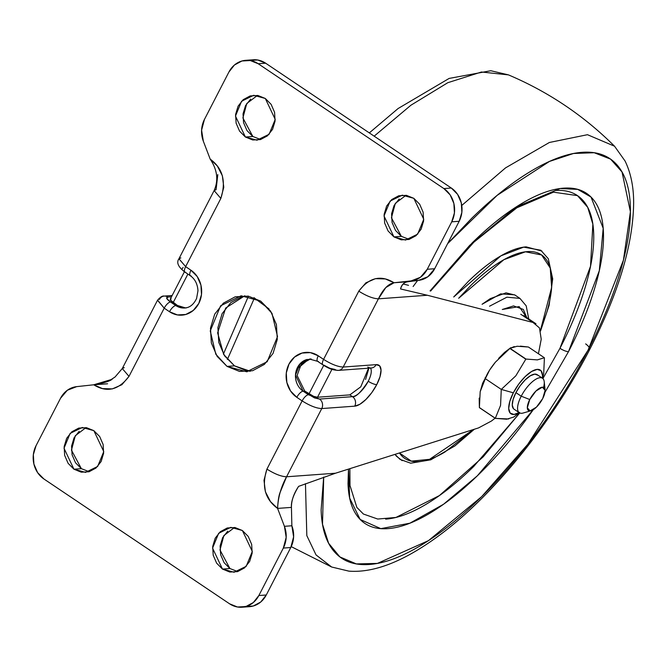 <?xml version="1.0" encoding="UTF-8"?>
<svg xmlns="http://www.w3.org/2000/svg" width="667" height="667" viewBox="0 0 667 667"><rect width="100%" height="100%" fill="white"/><g stroke="black" fill="none" stroke-linecap="round" stroke-linejoin="round"><path stroke-width="1" d="M385.626 519.143C397.499 518.276 411.072 513.273 426.346 504.144C441.621 495.006 457.429 482.424 473.778 466.408L519.751 412.973A20.777 7.996 -56.1 0 1 521.219 396.198L529.756 399.525A13.849 5.328 -56.1 0 1 538.594 388.803A13.849 5.328 -56.1 0 1 544.914 388.961A13.849 5.328 -56.1 0 1 542.688 398.583A13.849 5.328 -56.1 0 1 530.832 410.805A13.849 5.328 -56.1 0 1 529.756 399.525L521.219 396.198A20.777 7.996 123.9 0 0 522.828 413.106M513.415 408.638L512.256 405.002L513.14 399.383L515.916 392.63L521.219 396.198L515.916 392.63A20.777 7.996 123.9 0 0 514.449 409.405M519.176 412.631A26.321 10.122 -56.1 0 1 513.332 392.821L501.276 389.411L500.567 405.394L495.323 418.276A39.82 15.316 123.9 0 0 495.381 418.384L506.762 419.209L513.732 417.05A39.82 15.316 123.9 0 0 513.907 416.925L519.368 412.765M508.738 418.968L495.381 418.384L479.431 407.67L495.381 418.384A39.82 15.316 -56.1 0 1 495.323 418.276L479.381 407.554A39.82 15.316 123.9 0 0 479.431 407.67A39.82 15.316 -56.1 0 1 479.381 407.554L479.189 398.107M480.173 391.712L482.633 383.233L485.334 378.689A16.016 4.269 -152.7 0 1 485.343 377.43A16.016 4.269 27.3 0 0 485.334 378.689L489.603 370.06L495.473 362.081M520.402 346.131L528.406 347.015L544.347 357.729A39.82 15.316 -56.1 0 1 544.405 357.845A39.82 15.316 123.9 0 0 544.347 357.729L537.377 359.888L525.996 359.071L510.047 348.349A39.82 15.316 123.9 0 0 509.871 348.474L525.813 359.196A39.82 15.316 -56.1 0 1 525.996 359.071A39.82 15.316 123.9 0 0 525.813 359.196L515.799 375.855L501.276 389.411L513.332 392.821A26.321 10.122 -56.1 0 1 531.074 371.802A26.321 10.122 -56.1 0 1 542.438 374.27M482.633 383.233L489.603 370.06M498.566 358.437L504.552 352.401L509.871 348.474A39.82 15.316 -56.1 0 1 510.047 348.349L514.307 346.557M542.554 378.281L543.697 373.778L544.405 357.845L543.697 373.778M542.363 378.147L542.521 375.354L541.062 370.752L537.243 369.385L531.657 371.444L525.154 376.613L518.718 384.125L513.332 392.821L509.813 401.376L508.696 408.496L510.163 413.09L513.974 414.465L519.56 412.406M536.777 374.437A20.777 7.996 123.9 0 0 515.916 392.63L520.168 385.768L525.246 379.84L530.382 375.754L534.792 374.129L537.81 375.213M543.955 380.348A20.777 7.996 123.9 0 0 534.475 380.107A20.777 7.996 123.9 0 0 521.219 396.198A20.777 7.996 -56.1 0 1 542.079 378.006A20.777 7.996 -56.1 0 1 543.58 387.335M529.756 399.525L527.322 407.779L530.098 410.922L536.46 407.112L542.688 398.583L545.122 390.337L542.346 387.193L535.976 391.004L529.756 399.525M485.334 378.689C486.777 374.162 490.145 368.643 495.423 362.131L509.871 348.474L525.813 359.196L515.799 375.855L501.276 389.411L485.334 378.689L501.276 389.411L500.567 405.394L495.323 418.276L479.381 407.554L480.182 391.671L485.334 378.689M510.047 348.349L517.092 346.248L528.406 347.015L544.347 357.729L537.377 359.888L525.996 359.071L510.047 348.349M495.106 418.209L491.396 421.052L478.556 427.906L335.534 473.211L286.56 476.78L321.769 408.563L354.744 406.161L359.888 404.269L365.875 399.5L371.811 392.588L376.772 384.576A6.928 1.843 -152.7 0 1 368.234 381.249A17.317 6.662 123.9 0 0 370.427 368.051A17.317 6.662 -56.1 0 1 368.234 381.249A6.928 1.843 27.3 0 0 376.772 384.576A24.237 9.321 123.9 0 0 376.171 364.641A6.928 6.12 85.8 0 1 371.427 367.976A6.928 6.12 85.8 0 1 367.809 367.008M399.2 198.983L394.08 205.478L391.579 213.74L392.088 222.511L395.531 230.448L401.367 236.351L393.93 236.893L384.009 215.95L390.12 201.084L402.251 195.164L413.832 198.332L423.762 219.276L417.65 234.142L405.519 240.062L393.93 236.893L401.367 236.351L409.204 239.395L401.367 236.351L391.437 217.817L395.314 203.368L405.995 195.289M250.659 99.116L245.531 105.611L243.038 113.874L243.547 122.636L246.982 130.574L252.826 136.477L245.389 137.018L235.468 116.083L241.579 101.217L253.71 95.298L265.291 98.466L275.221 119.41L269.109 134.275L256.978 140.195L245.389 137.018L252.826 136.477L260.664 139.528L252.826 136.477L242.896 117.951L246.773 103.502L257.454 95.423M227.747 531.165L222.62 537.669L220.127 545.923L220.635 554.694L224.07 562.631L229.915 568.534L222.478 569.076L212.556 548.132L218.668 533.267L230.799 527.347L242.379 530.523L252.309 551.459L246.198 566.325L234.067 572.244L222.478 569.076L229.915 568.534L237.752 571.577L229.915 568.534L219.985 550L223.862 535.551L234.542 527.472M79.198 431.299L74.079 437.794L71.586 446.056L72.094 454.819L75.529 462.765L81.374 468.668L73.937 469.209L64.015 448.266L70.127 433.4L82.258 427.48L93.839 430.649L103.76 451.592L97.649 466.458L85.526 472.378L73.937 469.209L81.374 468.668L89.211 471.711L81.374 468.668L71.444 450.133L75.321 435.684L86.001 427.605M242.596 296.29L230.807 302.618L222.144 313.615L217.917 327.589L218.784 342.429L224.596 355.861L234.484 365.858L227.047 366.4L215.8 354.227L210.255 330.957L220.594 305.803L241.12 295.781L260.722 301.142L271.969 313.315L277.522 336.585L267.175 361.739L246.657 371.761L227.047 366.4L234.484 365.858L246.932 370.877L250.342 371.261L234.484 365.858L223.703 354.469L217.634 332.875L225.679 308.029L244.856 295.739M171.102 298.791L170.368 300L177.422 305.444L175.805 305.561L170.502 301.993C166.567 299.166 165.666 297.515 167.801 297.057L171.486 296.782L167.801 297.057A6.928 6.12 -94.2 0 0 164.182 296.081A6.928 6.12 85.8 0 1 167.801 297.057L166.85 298.624L170.502 301.993A6.928 2.668 123.9 0 0 164.207 308.162L169.51 311.731L177.43 314.924L185.776 314.474L193.28 310.447L198.791 303.452L201.484 294.556L200.934 285.117L197.232 276.563L190.945 270.21L185.634 266.642L220.844 198.424L223.778 187.277L222.369 175.763L217.342 166L210.197 159.13L203.343 141.229L210.197 159.13C222.778 168.334 226.33 181.424 220.844 198.424L214.124 190.579L220.844 198.424L185.634 266.642A6.928 2.668 123.9 0 0 184.967 272.128A6.928 2.668 -56.1 0 1 185.634 266.642L178.948 258.738L180.865 257.896M183.108 267.392L182.158 268.968M249.375 60.447L257.72 59.997L265.641 63.198L451.317 188.036L457.604 194.389L461.306 202.943L461.856 212.381L459.171 221.277L434.676 268.734L427.239 269.276A24.237 21.419 85.8 0 1 411.089 280.907L394.047 282.75C380.899 274.646 369.143 277.447 358.779 291.162C366.608 296.073 373.153 298.624 378.414 298.824L385.826 287.544L394.047 282.75L418.526 280.365L394.047 282.75L385.326 278.939L375.404 278.656L365.9 282.825L358.779 291.162L323.57 359.38A6.928 2.668 123.9 0 0 322.903 364.866A6.928 2.668 -56.1 0 0 323.737 365.074L329.848 368.267L334.834 369.401A6.928 6.12 85.8 0 0 338.452 370.377A6.928 6.12 -94.2 0 0 343.205 367.042L378.414 298.824L427.38 295.256L532.983 322.461L539.47 327.914L541.22 339.245L538.436 353.76M310.305 359.038L301.259 364.115L297.09 375.496L304.744 391.045L303.126 391.17A6.928 2.668 123.9 0 0 296.832 397.332L302.134 400.9A6.928 2.668 -56.1 0 1 308.429 394.731L303.126 391.17L304.744 391.045L313.682 396.356L317.525 397.232L349.841 394.881L352.493 396.665L319.526 399.066L314.532 397.924L303.126 391.17L295.489 375.054L300.192 363.623L309.521 359.071L317.634 361.322A6.928 2.668 -56.1 0 1 318.267 355.811L310.338 352.61L301.993 353.068L294.497 357.095L288.978 364.09L286.293 372.986L286.843 382.424L290.545 390.979L296.832 397.332L302.134 400.9L266.925 469.118L263.99 480.265L265.408 491.779L270.435 501.542L277.58 508.404L291.437 507.395L291.863 525.771L284.425 526.313L277.58 508.404C278.031 500.467 278.898 495.064 280.19 492.221L286.56 476.78L335.534 473.211L298.624 486.351C293.347 494.931 290.945 501.943 291.437 507.395L291.863 525.771L284.425 526.313A24.237 21.419 85.8 0 1 283.342 548.074L290.779 547.532A24.237 21.419 -94.2 0 0 291.863 525.771L293.613 536.843L290.779 547.532L266.283 594.989L260.772 601.984L253.268 606.011L244.922 606.461M368.626 369.151L365.566 379.49M371.427 367.976A6.928 6.12 -94.2 0 0 376.171 364.641L379.681 365.908L381.032 370.135L380.007 376.697L376.772 384.576A24.237 9.321 123.9 0 1 354.744 406.161A6.928 6.12 85.8 0 0 352.493 396.665L319.526 399.066A6.928 6.12 85.8 0 1 321.769 408.563L354.744 406.161A6.928 6.12 -94.2 0 0 352.493 396.665A17.317 6.662 -56.1 0 0 368.234 381.249C361.13 392.088 355.878 397.232 352.493 396.665L349.841 394.881L317.525 397.232L331.924 369.335L317.525 397.232A6.928 1.843 27.3 0 1 308.988 393.905L304.744 391.045M322.903 364.866A6.928 2.668 -56.1 0 1 323.57 359.38C331.399 364.29 337.944 366.842 343.205 367.042L376.171 364.641L343.205 367.042A6.928 6.12 85.8 0 1 338.452 370.377M408.521 285.343L403.151 283.975M252.976 59.797A24.237 21.419 -94.2 0 1 265.641 63.198L258.204 63.74L250.283 60.539L241.938 60.989L234.434 65.016L228.923 72.011L204.427 119.468L201.592 130.157L203.343 141.229A24.237 21.419 85.8 0 1 204.427 119.468L228.923 72.011A24.237 21.419 85.8 0 1 245.539 60.338A24.237 21.419 85.8 0 1 258.204 63.74L443.88 188.578L450.175 194.931L453.877 203.485L454.427 212.923L451.734 221.819L427.239 269.276L420.427 277.289L411.089 280.907L418.526 280.365A24.237 21.419 -94.2 0 0 434.676 268.734L427.239 269.276L451.734 221.819L459.171 221.277A24.237 21.419 -94.2 0 0 451.317 188.036L443.88 188.578L258.204 63.74L265.641 63.198L451.317 188.036L443.88 188.578A24.237 21.419 85.8 0 1 451.734 221.819L459.171 221.277L434.676 268.734L427.864 276.747L418.526 280.365L407.912 281.741C404.035 282.299 401.576 284.701 400.517 288.944L427.38 295.256L378.414 298.824C373.153 298.624 366.608 296.073 358.779 291.162L323.57 359.38C331.399 364.29 337.944 366.842 343.205 367.042L378.414 298.824C383.091 289.161 388.302 283.8 394.047 282.75L407.912 281.741C404.544 281.849 402.084 284.25 400.517 288.944L427.38 295.256L532.983 322.461L520.785 314.257L532.983 322.461M249.666 606.662A24.237 21.419 -94.2 0 0 266.283 594.989L258.854 595.531L283.342 548.074L290.779 547.532L266.283 594.989L258.854 595.531L283.342 548.074L286.176 537.385L284.425 526.313L277.58 508.404C278.081 497.365 281.074 486.818 286.56 476.78C281.307 476.58 274.762 474.029 266.925 469.118C261.447 486.118 264.991 499.208 277.58 508.404L291.437 507.395C291.354 500.625 293.747 493.605 298.624 486.351L335.534 473.211L478.556 427.906M60.53 398.266A24.237 21.419 85.8 0 1 76.68 386.635L93.722 384.792L76.68 386.635L67.35 390.253L60.53 398.266L36.035 445.723L60.53 398.266M112.164 379.248C109.638 381.274 103.485 383.125 93.722 384.792L107.579 383.783M217.809 174.579L216.075 189.678L214.124 190.579C218.643 180.298 217.334 169.818 210.197 159.13M258.854 595.531A24.237 21.419 85.8 0 1 242.229 607.203A24.237 21.419 85.8 0 1 229.565 603.802L43.889 478.964L229.565 603.802L237.485 607.003L245.831 606.553L253.335 602.526L258.854 595.531M43.889 478.964A24.237 21.419 85.8 0 1 36.035 445.723L33.35 454.619L33.9 464.057L37.602 472.611L43.889 478.964M318.434 361.506A6.928 2.668 -56.1 0 1 317.6 361.297A6.928 2.668 123.9 0 1 318.267 355.811L323.57 359.38L318.267 355.811A24.237 21.419 -94.2 0 0 288.978 364.09A24.237 21.419 -94.2 0 0 296.832 397.332A6.928 2.668 -56.1 0 1 303.126 391.17A17.317 15.299 85.8 0 1 295.639 373.453A17.317 15.299 85.8 0 1 307.37 359.396M93.722 384.792C106.87 392.896 118.626 390.095 128.998 376.38L122.278 368.534L115.074 376.98L111.106 379.598L93.722 384.792L102.451 388.603L112.364 388.886L121.878 384.717L128.998 376.38L164.207 308.162L169.51 311.731A24.237 21.419 -94.2 0 0 198.791 303.452A24.237 21.419 -94.2 0 0 190.945 270.21L185.634 266.642L178.914 258.796L214.124 190.579M413.832 198.332L406.478 195.364L398.733 195.781L391.762 199.525L386.643 206.02L384.15 214.282L384.659 223.045L388.094 230.99L393.93 236.893L401.292 239.862L409.038 239.445L416.008 235.701L421.127 229.206L423.62 220.944L423.111 212.181L419.676 204.235L413.832 198.332M260.722 301.142L248.274 296.123L235.159 296.832L223.37 303.16L214.707 314.157L210.489 328.131L211.347 342.971L217.167 356.403L227.047 366.4L239.495 371.419L252.61 370.71L264.399 364.382L273.061 353.385L277.289 339.411L276.421 324.571L270.61 311.139L260.722 301.142M93.839 430.649L86.485 427.68L78.731 428.097L71.769 431.841L66.65 438.336L64.149 446.598L64.657 455.361L68.101 463.307L73.937 469.209L81.291 472.178L89.044 471.761L96.006 468.017L101.134 461.522L103.627 453.26L103.118 444.489L99.683 436.552L93.839 430.649M242.379 530.523L235.026 527.547L227.272 527.972L220.31 531.707L215.191 538.202L212.698 546.465L213.207 555.236L216.642 563.173L222.478 569.076L229.84 572.044L237.585 571.627L244.556 567.884L249.675 561.389L252.168 553.126L251.659 544.364L248.224 536.426L242.379 530.523M265.291 98.466L257.937 95.498L250.183 95.915L243.222 99.658L238.102 106.153L235.601 114.407L236.118 123.178L239.553 131.116L245.389 137.018L252.751 139.987L260.497 139.57L267.467 135.835L272.586 129.331L275.079 121.077L274.571 112.306L271.135 104.369L265.291 98.466M124.229 367.634L122.278 368.534L128.998 376.38L164.207 308.162A6.928 2.668 -56.1 0 1 170.502 301.993L175.805 305.561A6.928 2.668 123.9 0 0 169.51 311.731A6.928 2.668 -56.1 0 1 175.805 305.561A17.317 15.299 85.8 0 0 186.868 307.67L184.717 308.004L175.805 305.561L177.422 305.444L185.493 307.921M177.43 305.453L173.178 302.593L187.886 274.087L173.178 302.593A6.928 1.843 27.3 0 1 170.243 299.208L184.417 271.744M349.841 394.881L360.78 386.827L368.534 368.184M299.124 367.317L308.429 359.43M323.703 365.391L308.988 393.905L323.703 365.391M191.112 275.905A6.928 2.668 -56.1 0 1 190.278 275.696A6.928 2.668 -56.1 0 1 190.945 270.21A6.928 2.668 123.9 0 0 190.278 275.696M159.438 299.416A6.928 6.12 85.8 0 1 164.182 296.081M266.925 469.118C274.762 474.029 281.307 476.58 286.56 476.78L321.769 408.563C316.517 408.371 309.972 405.811 302.134 400.9L266.925 469.118M321.769 408.563A6.928 6.12 -94.2 0 0 319.526 399.066L308.429 394.731A6.928 2.668 123.9 0 0 302.134 400.9C309.972 405.811 316.517 408.371 321.769 408.563M185.81 272.336A6.928 2.668 -56.1 0 1 184.967 272.128M157.512 300.258L164.207 308.162L157.604 300.133M473.603 429.481L429.556 459.321L411.364 461.139L399.416 452.976L401.134 455.211C405.386 460.03 411.314 462.156 418.901 461.606C426.488 461.055 435.159 457.862 444.914 452.018L473.612 429.481M402.176 460.664L396.448 456.211L394.997 454.377L400.108 459.43L410.689 463.19L430.757 459.821L454.919 445.906L474.329 429.248M430.649 291.037L473.828 242.221L516.825 207.812L553.46 192.171L577.472 195.623L587.694 207.32L592.863 224.162L590.528 266.266L559.972 348.307L542.896 378.556L559.972 348.307A6.928 1.843 27.3 0 0 568.509 351.642A6.928 1.843 -152.7 0 1 559.972 348.307C571.21 326.522 579.765 305.728 585.609 285.926C591.454 266.125 594.155 248.833 593.713 234.034C593.271 219.235 589.72 208.071 583.05 200.525C576.388 192.988 567.117 189.653 555.244 190.52M519.751 412.973L483.183 456.853L439.386 495.581L395.948 517.442L377.73 519.043L363.398 514.032L356.837 507.387L349.992 485.526L349.883 468.668M348.491 469.109L349.666 498.082L360.172 519.46L380.807 528.639L409.88 523.203L443.555 504.244L477.347 475.804L533.233 409.746L527.814 417.309C512.348 438.502 496.14 457.404 479.206 474.004C462.264 490.595 445.881 503.627 430.057 513.098C414.232 522.561 400.175 527.747 387.869 528.639C375.571 529.54 365.966 526.08 359.063 518.267C352.159 510.455 348.474 498.883 348.016 483.55L348.474 469.109M544.981 392.271L568.509 351.642L544.972 392.304M585.659 343.889A13.849 3.694 -152.7 0 1 589.745 349.408A13.849 3.694 -152.7 0 1 588.036 350.217L527.73 444.372L481.674 496.623L428.497 540.612L377.414 563.415L356.353 563.915L339.887 556.92L328.606 543.246L322.511 524.287L323.703 477.097M305.461 483.692L306.82 535.618L316.041 554.927L331.641 567.008L316.041 554.927L306.82 535.618L305.461 483.692M268.968 308.863A346.281 92.246 -152.7 0 1 254.419 297.999L227.372 359.513L254.419 297.999A13.849 3.694 -152.7 0 1 253.969 297.657A13.849 3.694 27.3 0 0 254.419 297.999L254.419 297.999A346.281 92.246 27.3 0 0 268.968 308.863M374.17 136.16L410.889 105.236L447.807 82.7L481.441 72.011L508.437 74.879L481.441 72.011L447.807 82.7L410.889 105.236L374.17 136.16M461.781 205.444L505.503 167.909L549.383 142.48L587.477 134.701L614.549 146.223L587.477 134.701L549.383 142.48L505.503 167.909L461.781 205.444M417.6 280.465L413.115 286.527L417.609 280.465M447.624 243.647L497.132 195.364L549.458 161.439L573.47 153.493L594.197 152.726L610.58 159.13L622.028 171.986L630.407 211.731L623.428 260.172L588.036 350.217A13.849 3.694 27.3 0 0 589.745 349.408M323.678 477.105L321.127 509.896C321.686 528.456 326.138 542.463 334.5 551.917C342.863 561.372 354.485 565.558 369.376 564.474C384.267 563.39 401.292 557.12 420.443 545.664C439.595 534.2 459.43 518.426 479.932 498.332C500.433 478.247 520.052 455.369 538.778 429.706C557.512 404.044 573.928 377.547 588.036 350.217C602.134 322.895 612.856 296.815 620.193 271.978C627.522 247.149 630.907 225.446 630.357 206.895C629.798 188.336 625.346 174.329 616.983 164.874C608.621 155.419 596.998 151.234 582.108 152.318C567.217 153.402 550.192 159.671 531.04 171.127C511.889 182.591 492.054 198.366 471.552 218.459L447.657 243.588M430.073 290.887L472.286 242.788C489.219 226.196 505.603 213.165 521.427 203.693C537.252 194.23 551.309 189.044 563.615 188.152C575.913 187.252 585.518 190.712 592.421 198.524C599.325 206.336 603.01 217.909 603.468 233.242C603.927 248.566 601.125 266.492 595.072 287.002C589.011 307.52 580.157 329.064 568.509 351.642L599.308 270.719L603.193 228.322L591.004 197.023L577.755 189.386L560.122 188.519L516.066 207.028L469.751 245.298L430.082 290.895M540.57 330.965L549.099 305.386L552.701 278.848L548.291 258.704L540.762 250.225L523.695 247.14L500.909 255.845L453.718 296.982L468.242 281.516C478.981 270.994 489.37 262.731 499.408 256.728C509.438 250.725 518.359 247.44 526.163 246.865L541.963 251.092M458.671 298.257L503.902 259.68L525.471 251.801L541.612 254.969L550.25 268.051L551.642 287.469L540.428 330.432M540.428 330.448L546.682 312.581C550.417 299.933 552.143 288.878 551.859 279.423C551.576 269.968 549.308 262.831 545.047 258.021C540.787 253.202 534.867 251.067 527.28 251.617C519.693 252.168 511.022 255.369 501.267 261.206C491.504 267.042 481.399 275.079 470.952 285.318L458.663 298.257M528.731 318.909L526.205 305.853L519.935 298.391L506.903 297.174L489.545 306.211L506.903 297.174L519.935 298.391L514.632 294.831L500.634 293.88L482.066 304.285L490.203 298.666L506.003 292.846L514.949 295.039M526.772 317.6L523.337 309.438L513.548 305.911L502.276 309.488L519.168 306.587L526.772 317.592M531.04 410.747L523.145 413.023M519.326 412.731L514.015 409.163M504.552 352.401L510.78 347.665M542.504 378.247L537.202 374.679M545.089 389.845L544.214 381.674M242.046 607.22L249.475 606.678M246.657 371.761L247.282 371.719M245.731 60.322L253.16 59.78M523.787 315.583L535.985 323.787M186.335 307.887L184.717 308.004C189.745 307.687 193.705 304.511 196.59 298.474L197.966 290.754C197.557 284.034 195.006 279.023 190.312 275.721L185.001 272.153C178.247 267.042 176.221 262.598 178.931 258.804M311.139 358.954L309.521 359.071M122.278 368.534L157.487 300.317C160.222 297.048 162.473 295.631 164.24 296.081L172.153 295.506M317.634 361.322L322.936 364.891C329.923 369.268 333.058 370.068 338.402 370.377L371.369 367.984M291.221 546.632L331.641 567.008L348.841 571.127C374.729 573.136 405.594 560.689 441.421 533.783C495.014 493.572 552.735 421.636 589.728 349.441C618.559 293.197 633.2 244.239 633.65 202.585C633.642 186.652 630.774 172.795 625.062 161.005L614.549 146.223C583.783 115.599 548.407 91.821 508.437 74.879L490.804 70.727L449.133 78.423L398.099 108.529L369.318 132.9M223.428 354.01L248.458 296.148"/></g></svg>
